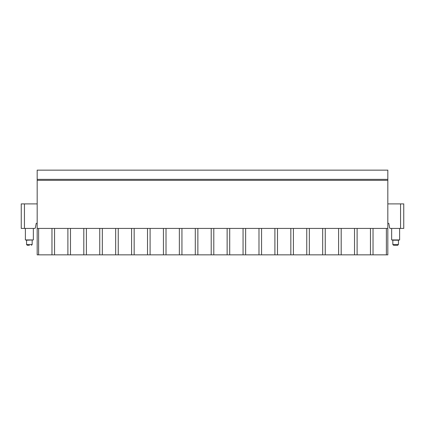 <?xml version="1.0" encoding="UTF-8"?>
<svg xmlns="http://www.w3.org/2000/svg" width="425" height="425" viewBox="0 0 425 425"><rect width="100%" height="100%" fill="white"/><g stroke="black" fill="none" stroke-linecap="round" stroke-linejoin="round"><path stroke-width="0.64" d="M373.033 254.857L37.177 254.857L37.177 228.427L387.823 228.427L387.823 254.857L373.033 254.857L373.033 228.427M37.177 179.377L387.823 179.377L387.823 170.143L37.177 170.143L37.177 228.427M37.177 223.327L36.221 223.327L35.387 227.773A0.797 0.797 0 0 1 34.6 228.427L21.25 228.427L21.25 203.899L37.177 203.899M387.823 223.327L388.779 223.327L389.613 227.773A0.797 0.797 0 0 0 390.4 228.427L403.75 228.427L403.75 203.899L403.75 228.427M387.823 179.377L387.823 228.427M387.823 203.899L403.75 203.899M37.177 180.333L387.823 180.333M386.378 254.857L386.378 228.427M370.451 254.857L370.451 228.427M357.106 254.857L357.106 228.427M354.53 254.857L354.53 228.427M341.185 254.857L341.185 228.427M338.603 254.857L338.603 228.427M325.258 254.857L325.258 228.427M322.681 254.857L322.681 228.427M309.336 254.857L309.336 228.427M306.754 254.857L306.754 228.427M293.409 254.857L293.409 228.427M290.833 254.857L290.833 228.427M277.488 254.857L277.488 228.427M274.906 254.857L274.906 228.427M261.561 254.857L261.561 228.427M258.984 254.857L258.984 228.427M245.639 254.857L245.639 228.427M243.058 254.857L243.058 228.427M229.712 254.857L229.712 228.427M227.136 254.857L227.136 228.427M213.791 254.857L213.791 228.427M211.209 254.857L211.209 228.427M197.864 254.857L197.864 228.427M195.288 254.857L195.288 228.427M181.942 254.857L181.942 228.427M179.361 254.857L179.361 228.427M166.016 254.857L166.016 228.427M163.439 254.857L163.439 228.427M150.094 254.857L150.094 228.427M147.512 254.857L147.512 228.427M134.167 254.857L134.167 228.427M131.591 254.857L131.591 228.427M118.246 254.857L118.246 228.427M115.664 254.857L115.664 228.427M102.319 254.857L102.319 228.427M99.742 254.857L99.742 228.427M86.397 254.857L86.397 228.427M83.815 254.857L83.815 228.427M70.47 254.857L70.47 228.427M67.894 254.857L67.894 228.427M54.549 254.857L54.549 228.427M51.967 254.857L51.967 228.427M38.622 254.857L38.622 228.427M33.352 228.427L33.352 239.923L25.388 239.923L25.388 228.427M25.388 239.923L26.568 240.21L33.352 239.923M29.373 245.305L27.365 245.305L29.373 245.305M397.635 245.305L393.624 245.305L397.635 245.305L398.432 244.508L392.828 244.508L392.828 240.21L391.648 239.923L399.612 239.923L399.612 228.427M398.432 244.508L398.432 240.21L392.828 240.21M400.562 203.899L400.562 228.427M24.438 228.427L24.438 203.899M32.172 240.21L32.172 244.508L26.568 244.508L27.365 245.305M32.172 244.508L31.376 245.305M26.568 240.21L26.568 244.508M391.648 239.923L391.648 228.427M398.432 240.21L399.612 239.923M392.828 244.508L393.624 245.305"/></g></svg>
